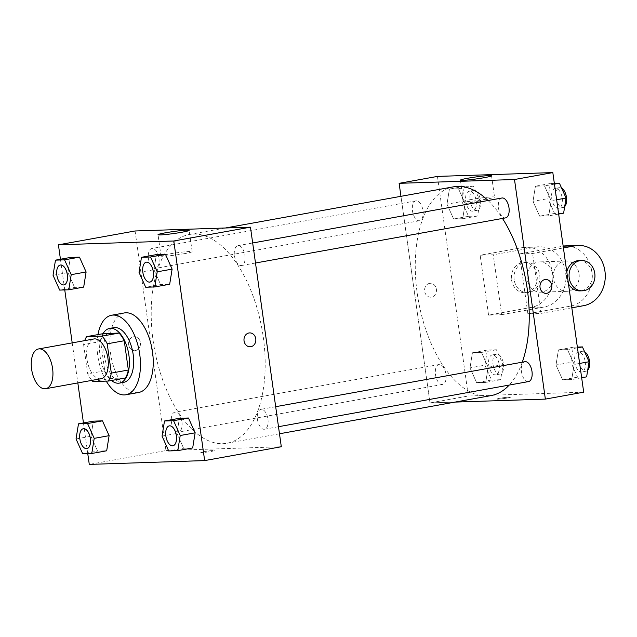 <?xml version="1.0" encoding="UTF-8"?>
<svg xmlns="http://www.w3.org/2000/svg" width="637" height="637" viewBox="0 0 637 637"><rect width="100%" height="100%" fill="white"/><g stroke="black" fill="none" stroke-linecap="round" stroke-linejoin="round"><path stroke-width="0.48" stroke-dasharray="3.19 2.39" d="M101.052 378.728A20.201 10.415 79.8 0 1 87.213 360.701A20.201 10.415 79.8 0 1 93.878 338.972M92.922 381.563L109.962 378.489A27.128 13.982 79.8 0 1 104.755 370.806L100.638 341.52L83.606 344.593A27.128 13.982 79.8 0 1 84.689 340.628M83.606 344.593L87.723 373.879A27.128 13.982 79.8 0 0 91.863 380.385M109.962 378.489L125.346 377.98M100.638 341.52A27.128 13.982 79.8 0 1 103.648 333.573M102.995 333.692A27.773 14.317 -100.2 0 0 111.435 380.488M123.689 382.343A27.773 14.317 79.8 0 1 122.615 382.455A27.773 14.317 79.8 0 1 104.492 356.513A27.773 14.317 79.8 0 1 113.824 327.673M104.755 370.806L87.723 373.879M106.252 381.117A40.402 20.822 79.8 0 1 97.963 334.592M138.707 392.464A40.402 20.822 79.8 0 1 111.037 356.401A40.402 20.822 79.8 0 1 124.358 312.942M76.042 438.957L90.948 436.273L93.392 421.145L90.948 436.273L97.596 451.092L106.682 450.789L97.596 451.092L82.691 453.783M53.038 275.264L67.944 272.572L70.381 257.452L67.944 272.572L74.593 287.398L83.678 287.096L74.593 287.398L59.687 290.09M60.443 259.243L64.759 289.923M72.196 342.881L77.825 382.917M83.455 422.944L87.763 453.616M162.053 436.114L176.959 433.423L179.395 418.302L176.959 433.423L183.599 448.249L192.685 447.946L183.599 448.249L168.694 450.94M139.041 272.421L153.947 269.73L156.383 254.609L153.947 269.73L160.596 284.556L169.681 284.253L160.596 284.556L145.69 287.239M135.076 230.976L165.939 450.566L89.276 464.405M165.939 450.566L281.307 446.752M211.261 451.426A6.943 0.446 -8 0 0 214.534 450.574A6.943 0.446 -8 0 0 207.59 451.1A6.943 0.446 -8 0 0 200.782 452.509A6.943 0.446 -8 0 0 204.326 452.405A6.943 0.446 -8 0 0 211.261 451.426A6.943 0.446 -8 0 0 214.534 450.574A6.943 0.446 -8 0 0 207.59 451.1A6.943 0.446 -8 0 0 200.774 452.509A6.943 0.446 -8 0 0 204.326 452.405A6.943 0.446 -8 0 0 211.261 451.418M263.256 337.045A106.053 54.671 79.8 0 1 227.027 443.241A106.053 54.671 79.8 0 1 154.393 348.574A106.053 54.671 79.8 0 1 189.356 234.496A106.053 54.671 79.8 0 1 263.256 337.045M158.931 258.264A10.104 5.207 79.8 0 1 155.484 268.384A10.104 5.207 79.8 0 1 148.564 259.363A10.104 5.207 79.8 0 1 151.893 248.502A10.104 5.207 79.8 0 1 158.931 258.264M181.935 421.965A10.104 5.207 79.8 0 1 178.487 432.077A10.104 5.207 79.8 0 1 171.568 423.064A10.104 5.207 79.8 0 1 174.904 412.195A10.104 5.207 79.8 0 1 181.935 421.965M267.946 419.122A10.104 5.207 79.8 0 1 264.49 429.234A10.104 5.207 79.8 0 1 257.579 420.213A10.104 5.207 79.8 0 1 260.907 409.352A10.104 5.207 79.8 0 1 267.946 419.122M234.448 255.771A10.104 5.207 -100.2 0 0 241.487 265.533A10.104 5.207 -100.2 0 0 244.815 254.673A10.104 5.207 -100.2 0 0 237.896 245.659A10.104 5.207 -100.2 0 0 234.448 255.771M128.682 344.713A6.943 5.932 88.1 0 0 134.765 350.597A6.943 5.932 88.1 0 0 140.466 343.462A6.943 5.932 88.1 0 0 134.311 336.718A6.943 5.932 88.1 0 0 128.682 344.713A6.943 5.932 88.1 0 0 134.773 350.597A6.943 5.932 88.1 0 0 140.474 343.462A6.943 5.932 88.1 0 0 134.311 336.718A6.943 5.932 88.1 0 0 128.682 344.713M250.142 346.783L250.142 346.783A6.943 5.932 -91.9 0 1 243.979 340.039A6.943 5.932 -91.9 0 1 249.68 332.904L249.68 332.904M184.762 253.582A15.726 1.011 172 0 1 169.06 255.803A15.726 1.011 172 0 1 161.026 256.034A15.726 1.011 172 0 1 176.457 252.841A15.726 1.011 172 0 1 192.167 251.663A15.726 1.011 172 0 1 184.762 253.582M522.276 362.19A106.053 54.671 79.8 0 1 509.202 385.074M491.079 395.585A106.053 54.671 79.8 0 1 418.445 300.927A106.053 54.671 79.8 0 1 453.409 186.848M488.053 200.512A106.053 54.671 79.8 0 1 502.489 218.435M501.948 198.003A10.104 5.207 -100.2 0 0 498.5 208.124A10.104 5.207 -100.2 0 0 505.539 217.886M445.988 374.309A10.104 5.207 79.8 0 1 442.54 384.43A10.104 5.207 79.8 0 1 435.62 375.408A10.104 5.207 79.8 0 1 438.949 364.547A10.104 5.207 79.8 0 1 445.988 374.309M528.543 381.579A10.104 5.207 79.8 0 1 521.623 372.565A10.104 5.207 79.8 0 1 524.96 361.705M422.984 210.616A10.104 5.207 79.8 0 1 419.536 220.728A10.104 5.207 79.8 0 1 412.617 211.715A10.104 5.207 79.8 0 1 415.945 200.854A10.104 5.207 79.8 0 1 422.984 210.616M429.991 402.918L455.033 402.09L429.991 402.918L400.952 196.315L429.991 402.918L468.322 396.007L583.691 392.185M149.902 282.064A10.104 5.207 79.8 0 1 143.006 273.042A10.104 5.207 79.8 0 1 146.319 262.181M153.947 269.73L160.596 284.556M63.899 284.906A10.104 5.207 79.8 0 1 56.996 275.893A10.104 5.207 79.8 0 1 60.308 265.024M67.944 272.572L74.593 287.398M172.914 445.757A10.104 5.207 79.8 0 1 166.01 436.743A10.104 5.207 79.8 0 1 169.323 425.882M176.959 433.423L183.599 448.249M86.903 448.599A10.104 5.207 79.8 0 1 80.007 439.586A10.104 5.207 79.8 0 1 83.32 428.725M90.948 436.273L97.596 451.092M554.349 183.384L550.336 183.52L547.9 198.64L554.54 213.459L563.626 213.164M562.224 198.171A10.104 5.207 79.8 0 1 558.776 208.283A10.104 5.207 79.8 0 1 551.857 199.262A10.104 5.207 79.8 0 1 555.185 188.401A10.104 5.207 79.8 0 1 562.224 198.171M532.994 201.332L539.635 216.15L548.72 215.855L551.156 200.727L544.508 185.908L535.43 186.211L532.994 201.332L539.635 216.15L548.72 215.855L551.156 200.727L544.508 185.908L535.43 186.211L532.994 201.332L547.9 198.64M554.54 213.459L539.635 216.15M558.657 214.056L548.72 215.855M556.642 199.739L551.156 200.727M554.445 184.117L544.508 185.908M550.336 183.52L535.43 186.211M564.685 206.587A10.104 5.207 79.8 0 1 563.036 207.511A10.104 5.207 79.8 0 1 556.117 198.497A10.104 5.207 79.8 0 1 559.445 187.628A10.104 5.207 79.8 0 1 561.587 188.058M461.889 201.483L468.537 216.309L477.623 216.007L480.059 200.886L473.41 186.06L464.333 186.362L461.889 201.483L446.983 204.174L453.632 218.993L462.717 218.698L465.153 203.577L458.505 188.751L449.427 189.054L446.983 204.174L453.632 218.993L462.717 218.698L465.153 203.577L458.505 188.751L449.427 189.054L446.983 204.174M476.221 201.013A10.104 5.207 79.8 0 1 472.765 211.126A10.104 5.207 79.8 0 1 465.854 202.112A10.104 5.207 79.8 0 1 469.182 191.243A10.104 5.207 79.8 0 1 476.221 201.013M468.537 216.309L453.632 218.993M477.623 216.007L462.717 218.698M480.059 200.886L465.153 203.577M473.41 186.06L458.505 188.751M464.333 186.362L449.427 189.054M480.481 200.241A10.104 5.207 79.8 0 1 477.025 210.353A10.104 5.207 79.8 0 1 470.114 201.34A10.104 5.207 79.8 0 1 473.442 190.479A10.104 5.207 79.8 0 1 480.481 200.241M577.353 347.077L573.34 347.213L570.903 362.334L577.552 377.16L586.629 376.857M585.228 361.864A10.104 5.207 79.8 0 1 581.78 371.976A10.104 5.207 79.8 0 1 574.861 362.963A10.104 5.207 79.8 0 1 578.189 352.094A10.104 5.207 79.8 0 1 585.228 361.864M555.997 365.025L562.646 379.851L571.723 379.548L574.16 364.428L567.519 349.602L558.434 349.904L555.997 365.025L562.646 379.851L571.723 379.548L574.16 364.428L567.519 349.602L558.434 349.904L555.997 365.025L570.903 362.334M577.552 377.16L562.646 379.851M581.661 377.757L571.723 379.548M579.654 363.432L574.16 364.428M577.456 347.81L567.519 349.602M573.34 347.213L558.434 349.904M587.688 370.28A10.104 5.207 79.8 0 1 586.04 371.204A10.104 5.207 79.8 0 1 579.121 362.19A10.104 5.207 79.8 0 1 582.449 351.329A10.104 5.207 79.8 0 1 584.591 351.751M484.9 365.176L491.541 380.002L500.626 379.7L503.063 364.579L496.422 349.761L487.337 350.055L484.9 365.176L469.995 367.868L476.635 382.694L485.72 382.391L488.157 367.27L481.516 352.444L472.431 352.747L469.995 367.868L476.635 382.694L485.72 382.391L488.157 367.27L481.516 352.444L472.431 352.747L469.995 367.868M499.225 364.706A10.104 5.207 79.8 0 1 495.777 374.819A10.104 5.207 79.8 0 1 488.858 365.805A10.104 5.207 79.8 0 1 492.186 354.936A10.104 5.207 79.8 0 1 499.225 364.706M491.541 380.002L476.635 382.694M500.626 379.7L485.72 382.391M503.063 364.579L488.157 367.27M496.422 349.761L481.516 352.444M487.337 350.055L472.431 352.747M503.485 363.934A10.104 5.207 79.8 0 1 500.037 374.054A10.104 5.207 79.8 0 1 493.118 365.033A10.104 5.207 79.8 0 1 496.446 354.172A10.104 5.207 79.8 0 1 503.485 363.934M545.67 279.484L545.67 279.484A6.943 5.932 88.1 0 0 539.969 286.626A6.943 5.932 88.1 0 0 546.124 293.37L546.132 293.37M470.815 199.556A15.726 1.011 -8 0 0 463.402 201.475A15.726 1.011 -8 0 0 479.12 200.289A15.726 1.011 -8 0 0 494.543 197.096A15.726 1.011 -8 0 0 486.509 197.335A15.726 1.011 -8 0 0 470.815 199.556M429.561 283.377A6.943 5.932 88.1 0 0 424.624 290.87A6.943 5.932 88.1 0 0 430.755 297.184A6.943 5.932 88.1 0 0 436.456 290.05A6.943 5.932 88.1 0 0 430.301 283.306A6.943 5.932 88.1 0 0 429.561 283.377A6.943 5.932 -91.9 0 1 430.301 283.306A6.943 5.932 -91.9 0 1 436.456 290.05A6.943 5.932 -91.9 0 1 430.755 297.184A6.943 5.932 -91.9 0 1 424.624 290.87A6.943 5.932 -91.9 0 1 429.569 283.377M437.46 176.409L468.322 396.007M509.496 397.074A6.943 0.446 -8 0 0 501.741 397.966A6.943 0.446 -8 0 0 496.764 399.096A6.943 0.446 -8 0 0 503.708 398.571A6.943 0.446 -8 0 0 510.524 397.162A6.943 0.446 -8 0 0 509.496 397.074A6.943 0.446 172 0 1 510.524 397.162A6.943 0.446 172 0 1 503.708 398.571A6.943 0.446 172 0 1 496.764 399.096A6.943 0.446 172 0 1 501.741 397.958A6.943 0.446 172 0 1 509.496 397.074M488.563 315.108L501.669 314.678L493.253 254.792L480.147 255.222L522.73 247.538A30.305 25.894 -91.9 0 1 525.939 247.196A30.305 25.894 -91.9 0 1 552.709 274.746A30.305 25.894 -91.9 0 1 531.154 307.424L488.563 315.108L480.147 255.222M571.835 307.814L541.004 313.38L527.89 313.81L519.473 253.924L532.588 253.486L563.419 247.928M541.004 313.38L532.588 253.486M579.049 273.878A15.153 12.947 -91.9 0 1 566.771 291.324A15.153 12.947 -91.9 0 1 553.338 276.609A15.153 12.947 -91.9 0 1 565.775 261.035A15.153 12.947 -91.9 0 1 579.049 273.878M527.89 313.81L570.481 306.126A30.305 25.894 88.1 0 0 592.036 273.44A30.305 25.894 88.1 0 0 565.274 245.898M519.473 253.924L563.172 246.201M563.156 246.065A30.305 25.894 88.1 0 0 562.065 246.24M552.828 274.746A15.153 12.947 -91.9 0 1 540.55 292.192A15.153 12.947 -91.9 0 1 527.118 277.477A15.153 12.947 -91.9 0 1 539.555 261.903A15.153 12.947 -91.9 0 1 552.828 274.746M522.73 247.538L535.844 247.1L493.253 254.792M535.844 247.1A30.305 25.894 -91.9 0 1 539.053 246.766A30.305 25.894 -91.9 0 1 565.815 274.308A30.305 25.894 -91.9 0 1 544.261 306.994L501.669 314.678M578.882 260.605A15.153 12.947 -91.9 0 1 592.163 273.44A15.153 12.947 -91.9 0 1 579.885 290.886M568.451 283.728A15.153 12.947 -91.9 0 1 566.803 272.015M514.163 279.786A15.153 12.947 -91.9 0 1 526.441 262.34A15.153 12.947 -91.9 0 1 539.881 277.055A15.153 12.947 -91.9 0 1 527.444 292.622A15.153 12.947 -91.9 0 1 514.163 279.786M511.543 279.874A15.153 12.947 88.1 0 0 524.824 292.709A15.153 12.947 88.1 0 0 537.262 277.143A15.153 12.947 88.1 0 0 523.821 262.428A15.153 12.947 88.1 0 0 511.543 279.874M570.481 306.126L583.596 305.688M531.154 307.424L544.261 306.994M192.167 251.663L189.173 230.339M161.026 256.034L158.024 234.719M225.402 227.99L189.356 234.496M279.484 433.773L227.027 443.241M241.487 265.533L255.485 263.009M237.896 245.659L252.674 242.992M438.949 364.547L174.904 412.195M442.54 384.43L178.487 432.077M275.678 406.685L260.907 409.352M278.496 426.702L264.49 429.234M415.945 200.854L151.893 248.502M419.536 220.728L155.484 268.384M559.445 187.628L555.185 188.401M563.036 207.511L558.776 208.283M473.442 190.479L469.182 191.243M477.025 210.353L472.765 211.126M582.449 351.329L578.189 352.094M586.04 371.204L581.78 371.976M496.446 354.172L492.186 354.936M500.037 374.054L495.777 374.819M460.408 180.152L463.402 201.475M491.549 175.772L494.543 197.096M565.775 261.035L539.555 261.903M566.771 291.324L540.55 292.192M524.824 292.709L527.444 292.622M523.821 262.428L526.441 262.34M525.939 247.196L539.053 246.766"/><path stroke-width="0.96" d="M52.584 368.497A20.201 10.415 79.8 0 1 45.681 388.721A20.201 10.415 79.8 0 1 31.85 370.686A20.201 10.415 79.8 0 1 38.507 348.957A20.201 10.415 79.8 0 1 52.584 368.497M38.507 348.957L93.878 338.972A20.201 10.415 79.8 0 1 107.948 358.504A20.201 10.415 79.8 0 1 101.052 378.728L45.681 388.721M86.616 336.647L103.648 333.573L119.031 333.063L102 336.137L86.616 336.647A27.128 13.982 79.8 0 0 84.689 340.628M119.031 333.063A27.128 13.982 79.8 0 1 124.239 340.739L128.356 370.025L111.324 373.099A27.128 13.982 79.8 0 1 108.314 381.053L92.922 381.563A27.128 13.982 79.8 0 1 91.863 380.385M111.324 373.099L107.207 343.813A27.128 13.982 79.8 0 0 102 336.137M128.356 370.025A27.128 13.982 79.8 0 1 125.346 377.98L108.314 381.053M124.239 340.739L107.207 343.813M111.435 380.488A27.773 14.317 -100.2 0 0 118.355 383.227A27.773 14.317 -100.2 0 0 119.43 383.108A27.773 14.317 -100.2 0 0 128.586 353.232A27.773 14.317 -100.2 0 0 109.564 328.437A27.773 14.317 -100.2 0 0 102.995 333.692M109.564 328.437L113.824 327.673A27.773 14.317 79.8 0 1 133.181 354.53A27.773 14.317 79.8 0 1 123.689 382.343L119.43 383.108M97.963 334.592A40.402 20.822 79.8 0 1 111.579 315.243A40.402 20.822 79.8 0 1 139.734 354.315A40.402 20.822 79.8 0 1 125.935 394.765A40.402 20.822 79.8 0 1 106.252 381.117M111.579 315.243L124.358 312.942A40.402 20.822 79.8 0 1 152.514 352.006A40.402 20.822 79.8 0 1 138.707 392.464L125.935 394.765M91.776 453.48L106.682 450.789L109.118 435.668L102.469 420.85L93.392 421.145L78.486 423.836L76.042 438.957L82.691 453.783L91.776 453.48L94.212 438.36L87.564 423.541L78.486 423.836M68.772 289.787L83.678 287.096L86.114 271.975L79.466 257.149L70.381 257.452L55.475 260.143L53.038 275.264L59.687 290.09L68.772 289.787L71.209 274.666L64.56 259.84L55.475 260.143M87.763 453.616L89.276 464.405L204.652 460.591L173.79 240.993L58.421 244.815L60.443 259.243M64.759 289.923L72.196 342.881M77.825 382.917L83.455 422.944M177.779 450.638L192.685 447.946L195.121 432.826L188.48 418.007L179.395 418.302L164.489 420.993L162.053 436.114L168.694 450.94L177.779 450.638L180.215 435.517L173.567 420.691L164.489 420.993M154.775 286.945L169.681 284.253L172.117 269.132L165.469 254.306L156.383 254.609L141.478 257.3L139.041 272.421L145.69 287.239L154.775 286.945L157.212 271.824L150.563 256.998L141.478 257.3M58.421 244.815L135.076 230.976L250.452 227.162L281.307 446.752L204.652 460.591M250.452 227.162L173.79 240.993M181.76 232.258A15.726 1.011 172 0 1 166.066 234.48A15.726 1.011 172 0 1 158.024 234.719A15.726 1.011 172 0 1 173.455 231.526A15.726 1.011 172 0 1 189.173 230.339A15.726 1.011 172 0 1 181.76 232.258M249.68 332.904A6.943 5.932 -91.9 0 1 255.763 338.78A6.943 5.932 -91.9 0 1 250.142 346.783A6.943 5.932 -91.9 0 1 243.979 340.039A6.943 5.932 -91.9 0 1 249.68 332.904A6.943 5.932 -91.9 0 1 255.763 338.78A6.943 5.932 -91.9 0 1 250.142 346.783M502.489 218.435A106.053 54.671 79.8 0 1 527.309 289.397A106.053 54.671 79.8 0 1 522.276 362.19M509.202 385.074A106.053 54.671 79.8 0 1 491.079 395.585L279.484 433.773M225.402 227.99L453.409 186.848A106.053 54.671 79.8 0 1 488.053 200.512M255.485 263.009L505.539 217.886A10.104 5.207 -100.2 0 0 508.867 207.025A10.104 5.207 -100.2 0 0 501.948 198.003L252.674 242.992M275.678 406.685L524.96 361.705A10.104 5.207 79.8 0 1 531.991 371.467A10.104 5.207 79.8 0 1 528.543 381.579L278.496 426.702M552.828 172.595L583.691 392.185L545.36 399.104L455.033 402.09L545.36 399.104L514.497 179.515L399.128 183.329L400.952 196.315L399.128 183.329L437.46 176.409L552.828 172.595L514.497 179.515L399.128 183.329M146.319 262.181A10.104 5.207 79.8 0 1 146.335 262.181A10.104 5.207 79.8 0 1 153.374 271.943A10.104 5.207 79.8 0 1 149.918 282.064A10.104 5.207 79.8 0 1 149.902 282.064A10.104 5.207 79.8 0 1 142.967 273.05A10.104 5.207 79.8 0 1 146.303 262.189A10.104 5.207 79.8 0 1 153.334 271.951A10.104 5.207 79.8 0 1 149.886 282.064L149.918 282.064M169.681 284.253L172.117 269.132L157.212 271.824M172.117 269.132L165.469 254.306L150.563 256.998M165.469 254.306L156.383 254.609M60.292 265.032L60.332 265.024A10.104 5.207 79.8 0 1 60.332 265.024A10.104 5.207 79.8 0 1 67.363 274.794A10.104 5.207 79.8 0 1 63.915 284.906A10.104 5.207 79.8 0 1 63.899 284.906A10.104 5.207 79.8 0 1 56.964 275.893A10.104 5.207 79.8 0 1 60.292 265.032A10.104 5.207 79.8 0 1 67.331 274.794A10.104 5.207 79.8 0 1 63.883 284.914L63.883 284.914M83.678 287.096L86.114 271.975L71.209 274.666M86.114 271.975L79.466 257.149L64.56 259.84M79.466 257.149L70.381 257.452M169.338 425.874L169.307 425.882A10.104 5.207 79.8 0 1 176.345 435.652A10.104 5.207 79.8 0 1 172.89 445.765A10.104 5.207 79.8 0 1 165.978 436.743A10.104 5.207 79.8 0 1 169.307 425.882A10.104 5.207 79.8 0 1 169.338 425.874A10.104 5.207 79.8 0 1 176.377 435.644A10.104 5.207 79.8 0 1 172.93 445.757A10.104 5.207 79.8 0 1 172.914 445.757M192.685 447.946L195.121 432.826L180.215 435.517M195.121 432.826L188.48 418.007L173.567 420.691M188.48 418.007L179.395 418.302M83.32 428.725A10.104 5.207 79.8 0 1 83.336 428.717A10.104 5.207 79.8 0 1 90.374 438.487A10.104 5.207 79.8 0 1 86.919 448.599A10.104 5.207 79.8 0 1 86.903 448.599L86.887 448.607A10.104 5.207 79.8 0 1 79.967 439.594A10.104 5.207 79.8 0 1 83.304 428.725A10.104 5.207 79.8 0 1 90.335 438.495A10.104 5.207 79.8 0 1 86.887 448.607M106.682 450.789L109.118 435.668L94.212 438.36M109.118 435.668L102.469 420.85L87.564 423.541M102.469 420.85L93.392 421.145M558.657 214.056L563.626 213.164L566.062 198.043L559.421 183.217L554.349 183.384M566.062 198.043L556.642 199.739M559.421 183.217L554.445 184.117M561.587 188.058A10.104 5.207 79.8 0 1 566.484 197.398A10.104 5.207 79.8 0 1 564.685 206.587M581.661 377.757L586.629 376.857L589.066 361.736L582.425 346.91L577.353 347.077M589.066 361.736L579.654 363.432M582.425 346.91L577.456 347.81M584.591 351.751A10.104 5.207 79.8 0 1 589.488 361.091A10.104 5.207 79.8 0 1 587.688 370.28M546.124 293.37A6.943 5.932 88.1 0 0 546.865 293.291A6.943 5.932 88.1 0 0 551.801 285.798A6.943 5.932 88.1 0 0 545.67 279.484A6.943 5.932 -91.9 0 1 551.801 285.798A6.943 5.932 -91.9 0 1 546.865 293.291A6.943 5.932 -91.9 0 1 546.132 293.37A6.943 5.932 -91.9 0 1 539.969 286.626A6.943 5.932 -91.9 0 1 545.67 279.484M545.36 399.104L514.497 179.515M467.813 178.233A15.726 1.011 172 0 1 483.515 176.011A15.726 1.011 172 0 1 491.549 175.772A15.726 1.011 172 0 1 476.118 178.965A15.726 1.011 172 0 1 460.408 180.152A15.726 1.011 172 0 1 467.813 178.233M563.419 247.928L575.179 245.802A30.305 25.894 -91.9 0 1 578.38 245.46L565.274 245.898A30.305 25.894 88.1 0 0 563.156 246.065M582.505 290.806A15.153 12.947 -91.9 0 1 569.064 276.092A15.153 12.947 -91.9 0 1 581.509 260.517A15.153 12.947 -91.9 0 1 594.783 273.353A15.153 12.947 -91.9 0 1 582.505 290.806L579.885 290.886A15.153 12.947 -91.9 0 1 568.451 283.728M566.803 272.015A15.153 12.947 -91.9 0 1 578.882 260.605L581.509 260.517M578.38 245.46A30.305 25.894 -91.9 0 1 605.15 273.01A30.305 25.894 -91.9 0 1 583.596 305.688L571.835 307.814M563.172 246.201L575.179 245.802"/></g></svg>
